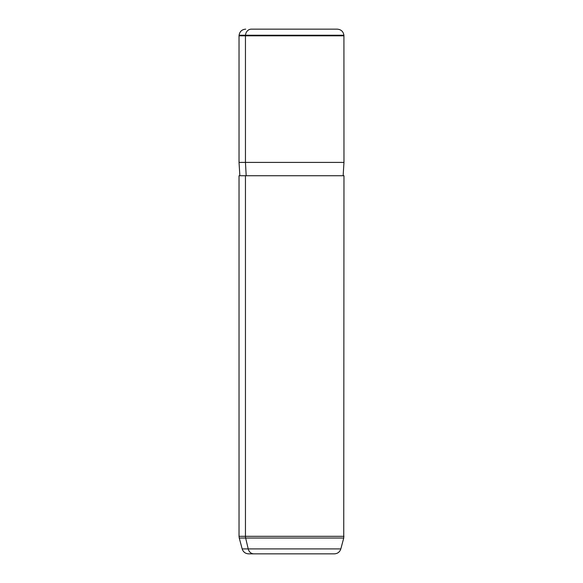 <?xml version="1.0" encoding="UTF-8"?>
<svg xmlns="http://www.w3.org/2000/svg" width="583" height="583" viewBox="0 0 583 583"><rect width="100%" height="100%" fill="white"/><g stroke="black" fill="none" stroke-linecap="round" stroke-linejoin="round"><path stroke-width="0.87" d="M245.45 175.731L343.97 175.731L343.744 538.043L245.654 538.043A6.661 5.845 -90 0 1 245.45 536.316A6.661 5.845 90 0 0 245.654 538.043L343.744 538.043L340.829 548.909C339.794 552.006 337.652 553.653 334.394 553.85L248.606 553.85C245.348 553.653 243.206 552.006 242.171 548.909L239.256 538.043L245.654 538.043L248.212 548.909L340.829 548.909L248.212 548.909A6.661 5.845 90 0 0 253.86 553.85L329.14 553.85L253.86 553.85A6.661 5.845 -90 0 1 248.212 548.909L242.171 548.909L248.212 548.909L245.654 538.043L239.256 538.043L239.03 536.316L245.45 536.316L239.03 536.316L239.03 175.731L245.45 175.731L245.45 536.316L343.97 536.316L245.45 536.316L245.45 175.731L343.139 175.731L343.97 162.409L245.45 162.409L245.45 35.811L343.97 35.811L245.45 35.811L245.45 162.409L239.03 162.409L343.97 162.409L343.919 35.235L245.501 35.235L343.919 35.235C343.27 31.497 341.062 29.471 337.28 29.15L251.324 29.15A6.661 5.845 90 0 0 245.501 35.235L245.45 35.811L245.501 35.235L239.081 35.235L245.501 35.235A6.661 5.845 -90 0 1 251.324 29.15L331.676 29.15M245.72 29.15C241.938 29.471 239.73 31.497 239.081 35.235L239.03 35.811L245.45 35.811L239.03 35.811L239.03 162.409L239.861 175.731M246.186 175.731L245.45 162.409L246.186 175.731M248.606 553.85L329.14 553.85"/></g></svg>
